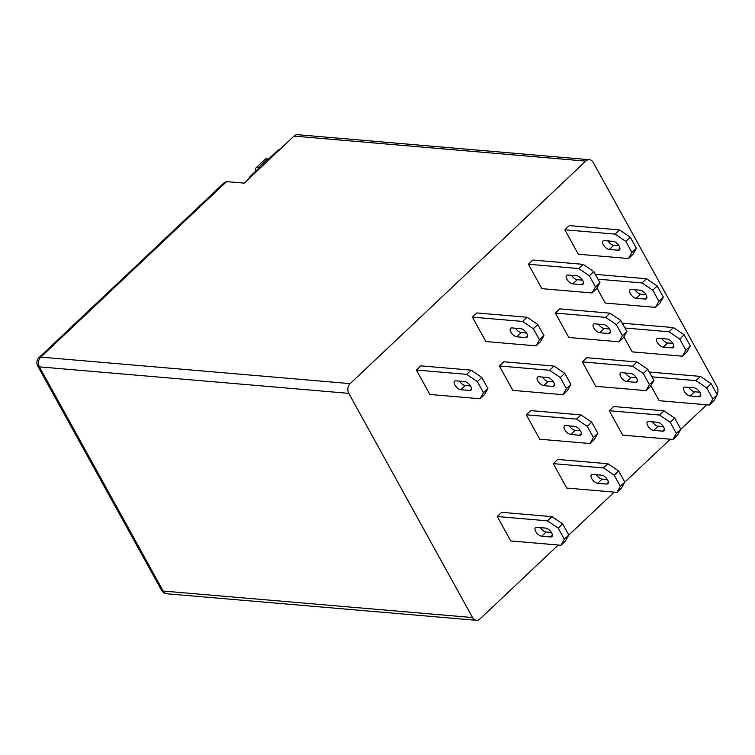 <?xml version="1.0" encoding="UTF-8"?>
<svg xmlns="http://www.w3.org/2000/svg" width="755" height="755" viewBox="0 0 755 755"><rect width="100%" height="100%" fill="white"/><g stroke="black" fill="none" stroke-linecap="round" stroke-linejoin="round"><path stroke-width="1.13" d="M542.477 377.066A5.578 2.671 -133.4 0 0 548.234 381.435L553.462 381.888M543.789 385.635A5.578 2.671 46.6 0 1 537.815 380.898A5.578 2.671 46.6 0 1 537.513 377.141A5.578 2.671 46.6 0 1 538.891 376.764L547.705 377.519A5.578 2.671 46.6 0 1 552.971 381.162A5.578 2.671 46.6 0 1 553.981 386.003A5.578 2.671 46.6 0 1 552.603 386.39L543.789 385.635L548.234 381.435M570.884 384.437L564.759 373.338L554.028 366.071L503.793 361.768L499.348 365.967L512.824 390.382L563.06 394.686L566.439 388.636L570.884 384.437L567.505 390.495L563.06 394.686M499.348 365.967L549.583 370.271L560.314 377.538L566.439 388.636M549.583 370.271L554.028 366.071M623.932 336.843L632.228 351.887L682.473 356.19L685.851 350.141L679.726 339.042L668.996 331.775L624.942 328M682.473 356.19L686.918 351.99L690.297 345.941L684.172 334.843L673.441 327.576L623.196 323.272L622.63 323.81M564.844 229.803L578.321 254.227L628.556 258.531L633.001 254.331L636.38 248.272L630.255 237.174L619.525 229.916L569.289 225.613L564.844 229.803L615.08 234.116L619.525 229.916M582.303 361.9L595.78 386.315L646.025 390.618L649.404 384.569L653.849 380.369L647.715 369.27L636.994 362.004L586.748 357.7L582.303 361.9L632.548 366.203L636.994 362.004M528.396 264.231L541.873 288.655L592.109 292.959L595.487 286.9L599.932 282.7L593.808 271.602L583.077 264.344L532.841 260.041L528.396 264.231L578.632 268.544L583.077 264.344M526.301 414.797L539.778 439.221L590.023 443.525L594.468 439.325L597.837 433.266L591.712 422.168L580.982 414.91L530.746 410.607L526.301 414.797L576.546 419.11L580.982 414.91M472.385 317.138L485.861 341.553L536.107 345.856L540.552 341.656L543.93 335.607L537.796 324.508L527.075 317.242L476.83 312.938L472.385 317.138L522.63 321.441L527.075 317.242M416.382 370.044L429.859 394.459L480.105 398.763L484.55 394.563L487.919 388.504L481.794 377.406L471.073 370.148L420.828 365.845L416.382 370.044L466.628 374.348L471.073 370.148M706.718 404.793L680.717 429.35M670.27 439.221L624.715 482.247M614.268 492.118L568.704 535.153M558.256 545.025L480.048 618.902A6.965 5.389 94.9 0 1 476.386 620.299A6.965 5.389 94.9 0 1 472.536 617.552L348.782 393.364L39.402 366.864L163.165 591.042L472.536 617.552M717.061 394.421A6.965 5.389 94.9 0 0 717.005 386.626L593.251 162.448A6.965 5.389 94.9 0 0 589.4 159.701A6.965 5.389 94.9 0 0 585.748 161.098L293.997 136.098A6.965 5.389 -85.1 0 1 297.649 134.701L589.4 159.701M293.997 136.098L244.214 183.125L226.585 181.615L40.789 357.115L350.169 383.625L585.748 161.098M350.169 383.625A6.965 5.389 94.9 0 0 348.782 393.364M497.252 516.533L510.729 540.948L560.974 545.252L565.419 541.061L568.789 535.002L562.664 523.904L551.933 516.637L501.697 512.334L497.252 516.533L547.488 520.837L551.933 516.637M553.255 463.636L566.731 488.051L616.977 492.354L621.422 488.155L624.8 482.096L618.666 471.007L607.945 463.74L557.7 459.436L553.255 463.636L603.5 467.94L607.945 463.74M555.35 313.07L568.826 337.485L619.072 341.788L622.441 335.73L626.886 331.53L620.761 320.441L610.031 313.174L559.795 308.87L555.35 313.07L605.595 317.374L610.031 313.174M609.266 410.729L622.743 435.144L672.979 439.448L677.424 435.248L680.802 429.199L674.677 418.1L663.947 410.833L613.711 406.53L609.266 410.729L659.502 415.033L663.947 410.833M596.969 288.014L605.274 303.057L655.519 307.361L658.888 301.302L652.764 290.203L642.043 282.946L597.979 279.171M655.519 307.361L659.964 303.161L663.334 297.102L657.209 286.003L646.488 278.746L596.242 274.442L595.667 274.98M650.885 385.673L659.191 400.716L709.426 405.02L713.871 400.82L717.25 394.771L711.125 383.672L700.395 376.405L650.159 372.102L649.583 372.649M560.314 377.538L564.759 373.338M598.479 324.169A5.578 2.671 -133.4 0 0 604.245 328.538L609.474 328.982M626.886 331.53L623.517 337.589L619.072 341.788M596.384 474.725A5.578 2.671 -133.4 0 0 602.15 479.104L607.379 479.548M630.661 373.442A5.578 2.671 46.6 0 1 635.937 377.094A5.578 2.671 46.6 0 1 636.946 381.936A5.578 2.671 46.6 0 1 635.568 382.323L626.754 381.568A5.578 2.671 46.6 0 1 620.78 376.83A5.578 2.671 46.6 0 1 620.478 373.074A5.578 2.671 46.6 0 1 621.856 372.687L630.661 373.442M632.548 366.203L643.279 373.47L649.404 384.569M640.155 290.184A5.578 2.671 46.6 0 1 645.431 293.827A5.578 2.671 46.6 0 1 646.431 298.678A5.578 2.671 46.6 0 1 645.063 299.065L636.248 298.31A5.578 2.671 46.6 0 1 630.265 293.563A5.578 2.671 46.6 0 1 629.963 289.816A5.578 2.671 46.6 0 1 631.34 289.429L640.155 290.184M603.707 324.612A5.578 2.671 46.6 0 1 608.983 328.265A5.578 2.671 46.6 0 1 609.983 333.106A5.578 2.671 46.6 0 1 608.606 333.493L599.8 332.738A5.578 2.671 46.6 0 1 593.817 327.991A5.578 2.671 46.6 0 1 593.515 324.244A5.578 2.671 46.6 0 1 594.893 323.857L603.707 324.612M605.595 317.374L616.316 324.631L622.441 335.73M576.754 275.783A5.578 2.671 46.6 0 1 582.02 279.425A5.578 2.671 46.6 0 1 583.03 284.276A5.578 2.671 46.6 0 1 581.652 284.663L572.837 283.908A5.578 2.671 46.6 0 1 566.863 279.161A5.578 2.671 46.6 0 1 566.561 275.415A5.578 2.671 46.6 0 1 567.939 275.028L576.754 275.783M578.632 268.544L589.362 275.801L595.487 286.9M699.828 392.223L694.6 391.769A5.578 2.671 46.6 0 1 688.843 387.4M618.958 245.724L613.73 245.281A5.578 2.671 46.6 0 1 607.973 240.902M571.526 275.33A5.578 2.671 -133.4 0 0 577.282 279.709L582.511 280.152M599.932 282.7L596.554 288.759L592.109 292.959M667.118 339.014A5.578 2.671 46.6 0 1 672.384 342.666A5.578 2.671 46.6 0 1 673.394 347.508A5.578 2.671 46.6 0 1 672.016 347.895L663.201 347.14A5.578 2.671 46.6 0 1 657.227 342.402A5.578 2.671 46.6 0 1 656.926 338.646A5.578 2.671 46.6 0 1 658.303 338.259L667.118 339.014M645.921 294.554L640.693 294.11A5.578 2.671 46.6 0 1 634.927 289.731M652.395 421.828A5.578 2.671 -133.4 0 0 658.152 426.197L663.381 426.65M613.202 241.355A5.578 2.671 46.6 0 1 618.468 244.998A5.578 2.671 46.6 0 1 619.477 249.848A5.578 2.671 46.6 0 1 618.1 250.226L609.285 249.471A5.578 2.671 46.6 0 1 603.311 244.733A5.578 2.671 46.6 0 1 603.009 240.987A5.578 2.671 46.6 0 1 604.387 240.6L613.202 241.355M628.556 258.531L631.935 252.472L625.81 241.373L615.08 234.116M515.514 328.236A5.578 2.671 -133.4 0 0 521.28 332.606L526.509 333.059M685.257 387.089L694.072 387.843A5.578 2.671 46.6 0 1 699.338 391.496A5.578 2.671 46.6 0 1 700.347 396.337A5.578 2.671 46.6 0 1 698.97 396.724L690.155 395.969A5.578 2.671 46.6 0 1 684.181 391.232A5.578 2.671 46.6 0 1 683.879 387.475A5.578 2.671 46.6 0 1 685.257 387.089M709.426 405.02L712.805 398.97L706.68 387.872L695.95 380.605L651.895 376.83M642.043 282.946L646.488 278.746M540.382 527.632A5.578 2.671 -133.4 0 0 546.139 532.001L551.376 532.454M536.796 527.32L545.61 528.085A5.578 2.671 46.6 0 1 550.886 531.728A5.578 2.671 46.6 0 1 551.886 536.569A5.578 2.671 46.6 0 1 550.508 536.956L541.703 536.201A5.578 2.671 46.6 0 1 535.72 531.463A5.578 2.671 46.6 0 1 535.418 527.707A5.578 2.671 46.6 0 1 536.796 527.32M560.974 545.252L564.344 539.202L568.789 535.002M547.488 520.837L558.219 528.104L564.344 539.202M459.512 381.133A5.578 2.671 -133.4 0 0 465.278 385.512L470.507 385.956M455.926 380.831L464.74 381.586A5.578 2.671 46.6 0 1 470.016 385.229A5.578 2.671 46.6 0 1 471.016 390.08A5.578 2.671 46.6 0 1 469.648 390.467L460.833 389.712A5.578 2.671 46.6 0 1 454.85 384.965A5.578 2.671 46.6 0 1 454.548 381.218A5.578 2.671 46.6 0 1 455.926 380.831M480.105 398.763L483.474 392.704L487.919 388.504M466.628 374.348L477.349 381.605L483.474 392.704M574.659 426.349A5.578 2.671 46.6 0 1 579.934 429.991A5.578 2.671 46.6 0 1 580.935 434.842A5.578 2.671 46.6 0 1 579.557 435.229L570.752 434.474A5.578 2.671 46.6 0 1 564.768 429.727A5.578 2.671 46.6 0 1 564.466 425.98A5.578 2.671 46.6 0 1 565.844 425.593L574.659 426.349M590.023 443.525L593.392 437.466L597.837 433.266M576.546 419.11L587.267 426.367L593.392 437.466M646.025 390.618L650.47 386.418L653.849 380.369M625.433 372.998A5.578 2.671 -133.4 0 0 631.199 377.368L636.427 377.821M672.875 343.383L667.647 342.94A5.578 2.671 46.6 0 1 661.88 338.57M648.809 421.516L657.624 422.272A5.578 2.671 46.6 0 1 662.89 425.924A5.578 2.671 46.6 0 1 663.9 430.765A5.578 2.671 46.6 0 1 662.522 431.152L653.707 430.397A5.578 2.671 46.6 0 1 647.733 425.66A5.578 2.671 46.6 0 1 647.431 421.903A5.578 2.671 46.6 0 1 648.809 421.516M672.979 439.448L676.357 433.398L680.802 429.199M659.502 415.033L670.232 422.3L676.357 433.398M592.807 474.423L601.612 475.178A5.578 2.671 46.6 0 1 606.888 478.83A5.578 2.671 46.6 0 1 607.898 483.672A5.578 2.671 46.6 0 1 606.52 484.059L597.705 483.304A5.578 2.671 46.6 0 1 591.731 478.557A5.578 2.671 46.6 0 1 591.429 474.81A5.578 2.671 46.6 0 1 592.807 474.423M616.977 492.354L620.355 486.295L624.8 482.096M603.5 467.94L614.221 475.197L620.355 486.295M520.752 328.68A5.578 2.671 46.6 0 1 526.018 332.332A5.578 2.671 46.6 0 1 527.028 337.174A5.578 2.671 46.6 0 1 525.65 337.56L516.835 336.805A5.578 2.671 46.6 0 1 510.861 332.068A5.578 2.671 46.6 0 1 510.559 328.312A5.578 2.671 46.6 0 1 511.937 327.925L520.752 328.68M536.107 345.856L539.485 339.807L543.93 335.607M522.63 321.441L533.36 328.708L539.485 339.807M569.43 425.895A5.578 2.671 -133.4 0 0 575.197 430.274L580.425 430.718M695.95 380.605L700.395 376.405M668.996 331.775L673.441 327.576M616.316 324.631L620.761 320.441M614.221 475.197L618.666 471.007M643.279 373.47L647.715 369.27M663.334 297.102L658.888 301.302M652.764 290.203L657.209 286.003M226.585 181.615L224.329 182.597L39.062 357.596A6.965 3.341 46.6 0 1 40.789 357.115A6.965 5.389 -85.1 0 0 39.402 366.864A6.965 2.897 -28.9 0 1 37.75 366.033L161.504 590.212A6.965 2.897 -28.9 0 0 163.165 591.042A6.965 5.389 -85.1 0 0 167.015 593.789L476.386 620.299M533.36 328.708L537.796 324.508M589.362 275.801L593.808 271.602M636.38 248.272L631.935 252.472M717.25 394.771L712.805 398.97M625.81 241.373L630.255 237.174M706.68 387.872L711.125 383.672M690.297 345.941L685.851 350.141M679.726 339.042L684.172 334.843M670.232 422.3L674.677 418.1M558.219 528.104L562.664 523.904M477.349 381.605L481.794 377.406M587.267 426.367L591.712 422.168M248.659 178.926A6.965 4.775 -74.4 0 1 250.632 175.99L259.522 167.601L258.739 167.383A6.965 3.341 -133.4 0 0 256.181 167.704L265.071 159.305A6.965 3.341 46.6 0 1 267.629 158.984L268.412 159.201L277.293 150.802A6.965 4.775 -74.4 0 1 279.907 149.405M256.181 167.704A6.965 3.341 -133.4 0 0 255.926 170.989M552.603 386.39L554.444 384.654M608.606 333.493L610.455 331.747M599.8 332.738L604.245 328.538M597.705 483.304L602.15 479.104M606.52 484.059L608.36 482.313M626.754 381.568L631.199 377.368M635.568 382.323L637.409 380.586M636.248 298.31L640.693 294.11M645.063 299.065L646.903 297.319M581.652 284.663L583.492 282.917M572.837 283.908L577.282 279.709M690.155 395.969L694.6 391.769M698.97 396.724L700.81 394.988M618.1 250.226L619.94 248.489M609.285 249.471L613.73 245.281M663.201 347.14L667.647 342.94M672.016 347.895L673.856 346.158M662.522 431.152L664.362 429.416M653.707 430.397L658.152 426.197M525.65 337.56L527.49 335.824M516.835 336.805L521.28 332.606M541.703 536.201L546.139 532.001M550.508 536.956L552.358 535.22M469.648 390.467L471.488 388.721M460.833 389.712L465.278 385.512M579.557 435.229L581.407 433.483M570.752 434.474L575.197 430.274M278.17 151.047L277.293 150.802M250.632 175.99L251.5 176.236M267.629 158.984L258.739 167.383M39.062 357.596A6.965 6.965 0 0 0 37.75 366.033M161.504 590.212A6.965 6.965 0 0 0 167.015 593.789"/></g></svg>
